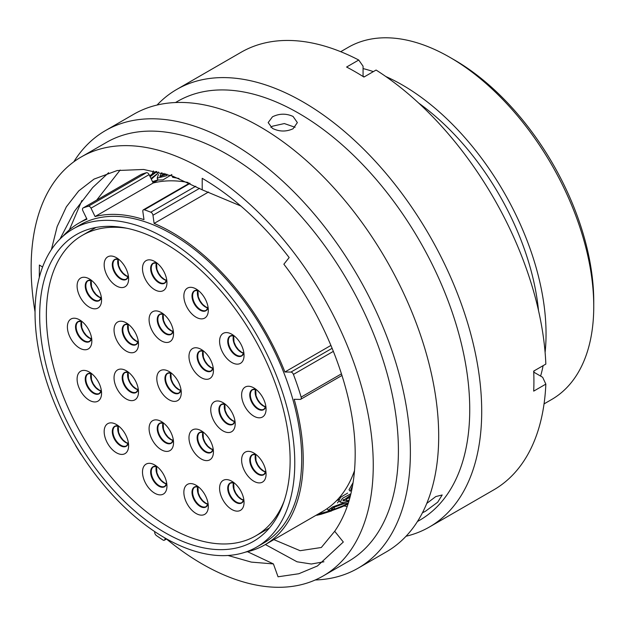 <?xml version="1.0" encoding="UTF-8"?>
<svg xmlns="http://www.w3.org/2000/svg" width="625" height="625" viewBox="0 0 625 625"><rect width="100%" height="100%" fill="white"/><g stroke="black" fill="none" stroke-linecap="round" stroke-linejoin="round"><path stroke-width="0.94" d="M454.305 59.891L449.969 57.391L454.305 59.891A197.211 113.859 60 0 1 593.75 301.422L593.75 306.43A203.344 117.398 -120 0 0 449.969 57.391A203.344 117.398 -120 0 0 449.961 57.383A203.344 117.398 -120 0 0 348.297 47.312L340.703 51.695M544.047 403.898L551.633 399.516A203.344 117.398 -120 0 0 593.75 306.43M75.414 444.984A2.695 1.555 -120 0 0 75.867 446A197.766 114.18 -120 0 0 80.742 453.883A2.695 1.555 -120 0 0 81.516 454.797M154.75 531.625L154.703 532.195A2.695 1.555 -120 0 0 156.398 535.547A197.766 114.18 -120 0 0 162.93 539.984A2.695 1.555 -120 0 0 163.055 540.055A2.695 1.555 -120 0 0 164.398 540.188A2.695 1.555 -120 0 0 164.953 539.141L165.969 538.555M164.906 532.594A177.094 102.25 60 0 1 49.211 376.531A177.094 102.25 60 0 1 76.359 234.617A177.094 102.25 60 0 1 164.906 243.391A177.094 102.25 60 0 1 280.602 399.453A177.094 102.25 60 0 1 253.461 541.359A177.094 102.25 60 0 1 164.906 532.594M164.906 238.031A183.656 106.039 60 0 1 284.891 399.875A183.656 106.039 60 0 1 256.734 547.047A183.656 106.039 60 0 1 164.906 537.945A183.656 106.039 60 0 1 44.93 376.109A183.656 106.039 60 0 1 73.078 228.938A183.656 106.039 60 0 1 164.906 238.031M73.078 228.938L80.016 224.93A183.656 106.039 60 0 1 171.844 234.031A183.656 106.039 60 0 1 291.828 395.867A183.656 106.039 60 0 1 263.68 543.039L256.734 547.047M347.188 506.508A214.133 123.633 60 0 1 343.977 505.945M418.773 103.164A194.086 112.055 60 0 1 538.508 310.555M534.18 370.82A194.086 112.055 60 0 1 533.789 372.148M385.789 76.5A203.344 117.398 60 0 1 402.266 84.922A203.344 117.398 60 0 1 545.102 352.453M543.117 365.664A203.344 117.398 60 0 1 540.609 376.086M208.531 192.008L154.117 223.43A185.805 107.273 60 0 1 171.844 232.273A185.805 107.273 60 0 1 284.914 371.992L330.953 345.414M354.539 470.531A185.805 107.273 60 0 1 322.852 511.352L264.75 544.898A185.805 107.273 60 0 1 245.281 552.18M341.992 375.445L300.727 399.266A2.695 1.555 -120 0 1 300.211 399.398L294.188 399.312A185.805 107.273 60 0 1 264.75 544.898M62.898 236.289A185.805 107.273 60 0 1 78.945 223.07A185.805 107.273 60 0 1 86.969 219.18L82.898 210.812A2.695 1.555 -120 0 1 83.055 207.992A2.695 1.555 -120 0 1 83.195 207.922A197.766 114.18 -120 0 1 88.359 206.25L146.469 172.703A197.766 114.18 -120 0 0 141.297 174.383L83.195 207.922M363.07 68.578A203.344 117.398 60 0 1 373.352 71.617M363.07 76.453A194.086 112.055 60 0 1 364.414 76.781M152.289 173.938A214.133 123.633 60 0 1 153.406 170.875M146.469 172.703A2.695 1.555 60 0 1 149.109 174.641L91 208.18A2.695 1.555 -120 0 0 88.359 206.25M188.227 182.492A185.805 107.273 60 0 0 153.18 183L149.109 174.641M153.18 183L95.07 216.547A185.805 107.273 60 0 1 143.984 219.641L142.836 211.461A2.695 1.555 -120 0 1 143.367 209.828A2.695 1.555 -120 0 1 144.344 209.789A197.766 114.18 -120 0 1 150.797 212.203L195.75 186.25M165.039 538.023L164.953 539.141M300.727 399.266A2.695 1.555 -120 0 0 301.141 397.109A197.766 114.18 -120 0 0 293.43 374.414A2.695 1.555 -120 0 0 290.938 372.078L284.914 371.992M154.117 223.43L152.969 215.25A2.695 1.555 -120 0 0 150.797 212.203M95.07 216.547L91 208.18M165.406 173.773L161.75 175.359M158.484 174.422L157.156 178.125L166.859 175.672M161.727 172.75L159.789 176.391L166.938 174.227M151.312 179.18L156.977 174.234L158.578 171.969M156.922 171.594L150.133 176.742M339.844 504.961L338.477 505.734M342.07 504.281L334.008 507.312L335 509.008L348.156 503.641M349.945 497.555L346.055 499.211L343.117 499.656M352.617 485.484L350.234 491.219L349.016 489.75L353.094 482.602M350.914 493.742L342.422 498.336L340.07 502.117L338.953 500.516L340.648 497.258L347.625 493.109M345.391 499.383L350.375 495.836M339.07 500.688L337.453 502.945M152.781 178.016L151.75 178.641M171.875 174.523L162.945 179.898L158.031 180.055M178.977 178.469L172.625 177.297L172.141 175.914M160.727 176.898L164.008 173.367M151 178.523L157.344 173.68M157.922 179.852L152.648 181.617M152.609 181.828L157.211 180.289M341.664 507.023L330.375 511.164C322.062 513.062 312.164 516.375 321.188 514.242L331.641 510.906M317.625 514.875L321.188 514.242L320.906 513.664M348.32 503.109L343.141 503.984L334.883 506.758L331.102 509.281L335 509.008M350.57 495.133L342.93 500.789L347.172 500.812L349.289 499.93M340.07 502.117L343.82 502.719L348.891 501.258M343.391 502.773L348.852 501.398M343.539 502.938L332.492 506.992L328.094 510.273L331.398 510.422L343.266 506.289L348.07 503.898M331.008 510.492L342.648 506.578M331.078 510.578L318.188 514.047M347.172 500.812L346.055 499.211M161.977 172.82L162.664 174.375M422.422 512.82L425.477 511.242L437.711 502.187L442.188 494.977L435.797 496.562L426.766 503.422M293.086 116.469C286.211 113.32 279.328 113.437 272.445 116.828L268.172 122.602L272.445 128.383C279.32 131.766 286.203 131.891 293.086 128.742L297.359 122.602L293.086 116.469M270.844 127.297L272.445 126.211L284.336 123.555L295.078 127.289M166.469 539A241.914 139.672 -120 0 0 202.203 563.984A241.914 139.672 -120 0 0 323.156 575.969L348.305 561.445A241.914 139.672 -120 0 0 385.391 367.594A241.914 139.672 -120 0 0 227.352 154.422A241.914 139.672 -120 0 0 106.391 142.438L81.242 156.961A241.914 139.672 -120 0 0 35.047 311.922M323.156 575.969A241.914 139.672 -120 0 0 360.234 382.117A241.914 139.672 -120 0 0 202.203 168.938A241.914 139.672 -120 0 0 81.242 156.961M315.211 579.984A252.648 145.867 -120 0 0 358.055 568.211A252.648 145.867 -120 0 0 396.781 365.758A252.648 145.867 -120 0 0 231.727 143.125A252.648 145.867 -120 0 0 105.406 130.617A252.648 145.867 -120 0 0 73.789 161.828M358.055 568.211L386.367 551.867A252.648 145.867 -120 0 0 425.094 349.414A252.648 145.867 -120 0 0 260.039 126.781A252.648 145.867 -120 0 0 133.719 114.266L105.406 130.617M417.422 521.539L419.633 520.266A241.914 139.672 -120 0 0 456.719 326.414A241.914 139.672 -120 0 0 298.68 113.234A241.914 139.672 -120 0 0 177.719 101.258L175.508 102.531M406.031 536.25A252.648 145.867 -120 0 0 429.383 527.031A252.648 145.867 -120 0 0 468.109 324.578A252.648 145.867 -120 0 0 303.062 101.945A252.648 145.867 -120 0 0 176.734 89.43A252.648 145.867 -120 0 0 157.07 105.047M429.383 527.031L493.727 489.883A252.648 145.867 -120 0 0 545.844 384.117L533.703 391.125A252.648 145.867 -120 0 0 533.703 371.094L545.844 364.086A252.648 145.867 -120 0 0 376.078 70.047L363.938 77.055A252.648 145.867 -120 0 0 355.266 71.805A252.648 145.867 -120 0 0 346.594 67.039L358.734 60.031A252.648 145.867 -120 0 0 241.086 52.281L176.734 89.43M273.883 539.625L300.125 550.703L321.328 547.492L334.695 531.281C348.219 511.719 355.047 486.219 355.18 454.781C355.602 395.461 327.688 320.93 283.859 264.211L289.172 257.562C262.648 223.148 233.656 196.734 202.203 178.305L202.203 189.82L172.359 175.992L143.656 169.469L117.219 170.531L94.031 179.102L78.734 190.898L66.344 206.828L57.172 226.539L51.43 249.555M228.047 555.484L251.328 562.109L273.414 563.922L247.5 551.695M334.695 531.281L343.32 542.016L317.422 565.992L298.812 573.742L278.047 576.789L273.414 563.922M39.305 277.359L39.375 265.039L42.578 267.031M96.664 200.133L120.164 170.016M59.984 239.047L74.422 211.32L92.68 187.57L108.617 172.703M202.203 189.82L240.844 206.008M358.734 60.031L363.07 66.211L363.07 76.508M533.742 372.125L542.656 377.273L545.844 384.117M69.383 229.867L81.867 200.539M323.945 561.781L311.32 564.016L297.031 561.789L265.367 544.539M201.203 458.961A17.289 9.984 60 0 1 188.977 437.781A17.289 9.984 60 0 1 201.203 430.727L201.203 430.727A17.289 9.984 60 0 1 213.43 451.906A17.289 9.984 60 0 1 201.203 458.961M161.312 449.75A17.289 9.984 60 0 1 149.086 428.57A17.289 9.984 60 0 1 161.312 421.516L161.312 421.516A17.289 9.984 60 0 1 173.539 442.695A17.289 9.984 60 0 1 161.312 449.75M126.273 398.984A17.289 9.984 60 0 1 114.047 377.805A17.289 9.984 60 0 1 126.273 370.742L126.273 370.742A17.289 9.984 60 0 1 138.5 391.922A17.289 9.984 60 0 1 126.273 398.984M126.273 351.117A17.289 9.984 60 0 1 114.047 329.938A17.289 9.984 60 0 1 126.273 322.875L126.273 322.875A17.289 9.984 60 0 1 138.5 344.055A17.289 9.984 60 0 1 126.273 351.117M161.312 340.805A17.289 9.984 60 0 1 149.086 319.625A17.289 9.984 60 0 1 161.312 312.562L161.312 312.562A17.289 9.984 60 0 1 173.539 333.742A17.289 9.984 60 0 1 161.312 340.805M201.203 377.648A17.289 9.984 60 0 1 188.977 356.469A17.289 9.984 60 0 1 201.203 349.414L201.203 349.414A17.289 9.984 60 0 1 213.43 370.594A17.289 9.984 60 0 1 201.203 377.648M222.969 430.875A17.289 9.984 60 0 1 210.742 409.695A17.289 9.984 60 0 1 222.969 402.633L222.969 402.633A17.289 9.984 60 0 1 235.195 423.812A17.289 9.984 60 0 1 222.969 430.875M253.844 481.242A17.289 9.984 60 0 1 241.617 460.062A17.289 9.984 60 0 1 253.844 453.008L253.844 453.008A17.289 9.984 60 0 1 266.07 474.188A17.289 9.984 60 0 1 253.844 481.242M231.813 509.484A17.289 9.984 60 0 1 219.586 488.305A17.289 9.984 60 0 1 231.813 481.242L231.813 481.242A17.289 9.984 60 0 1 244.047 502.422A17.289 9.984 60 0 1 231.813 509.484M196.086 513.492A17.289 9.984 60 0 1 183.859 492.312A17.289 9.984 60 0 1 196.086 485.25L196.086 485.25A17.289 9.984 60 0 1 208.312 506.43A17.289 9.984 60 0 1 196.086 513.492M154.719 493.211A17.289 9.984 60 0 1 142.492 472.031A17.289 9.984 60 0 1 154.719 464.977L154.719 464.977A17.289 9.984 60 0 1 166.945 486.148A17.289 9.984 60 0 1 154.719 493.211M116.391 452.758A17.289 9.984 60 0 1 104.164 431.578A17.289 9.984 60 0 1 116.391 424.516L116.391 424.516A17.289 9.984 60 0 1 128.617 445.695A17.289 9.984 60 0 1 116.391 452.758M89.328 400.281A17.289 9.984 60 0 1 77.102 379.102A17.289 9.984 60 0 1 89.328 372.047L89.328 372.047A17.289 9.984 60 0 1 101.562 393.227A17.289 9.984 60 0 1 89.328 400.281M79.617 348.109A17.289 9.984 60 0 1 67.391 326.93A17.289 9.984 60 0 1 79.617 319.875L79.617 319.875A17.289 9.984 60 0 1 91.844 341.055A17.289 9.984 60 0 1 79.617 348.109M89.328 307.156A17.289 9.984 60 0 1 77.102 285.977A17.289 9.984 60 0 1 89.328 278.914L89.328 278.914A17.289 9.984 60 0 1 101.562 300.094A17.289 9.984 60 0 1 89.328 307.156M116.391 285.922A17.289 9.984 60 0 1 104.164 264.75A17.289 9.984 60 0 1 116.391 257.688L116.391 257.688A17.289 9.984 60 0 1 128.617 278.867A17.289 9.984 60 0 1 116.391 285.922M154.719 289.734A17.289 9.984 60 0 1 142.492 268.555A17.289 9.984 60 0 1 154.719 261.492L154.719 261.492A17.289 9.984 60 0 1 166.945 282.672A17.289 9.984 60 0 1 154.719 289.734M196.086 317.219A17.289 9.984 60 0 1 183.859 296.039A17.289 9.984 60 0 1 196.086 288.977L196.086 288.977A17.289 9.984 60 0 1 208.312 310.156A17.289 9.984 60 0 1 196.086 317.219M231.813 362.484A17.289 9.984 60 0 1 219.586 341.305A17.289 9.984 60 0 1 231.813 334.242L231.813 334.242A17.289 9.984 60 0 1 244.047 355.422A17.289 9.984 60 0 1 231.813 362.484M253.844 416.156A17.289 9.984 60 0 1 241.617 394.977A17.289 9.984 60 0 1 253.844 387.914L253.844 387.914A17.289 9.984 60 0 1 266.07 409.094A17.289 9.984 60 0 1 253.844 416.156M169.031 399.734A17.289 9.984 60 0 1 156.805 378.555A17.289 9.984 60 0 1 169.031 371.492L169.031 371.492A17.289 9.984 60 0 1 181.258 392.672A17.289 9.984 60 0 1 169.031 399.734M126.742 228.234A173.477 100.156 -120 0 0 82.289 235.375A173.477 100.156 -120 0 0 55.695 374.391A173.477 100.156 -120 0 0 169.031 527.258A173.477 100.156 -120 0 0 255.766 535.852A173.477 100.156 -120 0 0 284.18 500.922M199.586 188.336L152.969 215.25M190.078 183.383L144.344 209.789M290.938 372.078L332.148 348.281M333.391 351.344L293.43 374.414M301.141 397.109L341.484 373.82M213.07 449.695A11.281 6.516 60 0 1 210.484 448.703A11.281 6.516 60 0 1 202.938 432.141M213.227 449.195A11.531 6.656 60 0 1 205.273 451.914A11.531 6.656 60 0 1 197.172 438.875A11.531 6.656 60 0 1 203.445 432.258M203.469 432.273L200.062 432.477A11.281 6.516 -120 0 0 198.336 441.516A11.281 6.516 -120 0 0 205.703 451.461A11.281 6.516 -120 0 0 211.344 452.016L213.219 449.172M173.18 440.484A11.281 6.516 60 0 1 170.586 439.484A11.281 6.516 60 0 1 163.047 422.93M173.328 439.984A11.531 6.656 60 0 1 165.383 442.703A11.531 6.656 60 0 1 157.281 429.664A11.531 6.656 60 0 1 163.555 423.047L160.172 423.266A11.281 6.516 -120 0 0 158.438 432.305A11.281 6.516 -120 0 0 165.812 442.25A11.281 6.516 -120 0 0 171.453 442.805L173.328 439.961M138.148 389.711A11.281 6.516 60 0 1 135.555 388.719A11.281 6.516 60 0 1 128.008 372.156M138.297 389.211A11.531 6.656 60 0 1 130.344 391.93A11.531 6.656 60 0 1 122.242 378.898A11.531 6.656 60 0 1 128.516 372.281M128.539 372.297L125.133 372.492A11.281 6.516 -120 0 0 123.406 381.531A11.281 6.516 -120 0 0 130.773 391.477A11.281 6.516 -120 0 0 136.414 392.039L138.289 389.188M138.148 341.852A11.281 6.516 60 0 1 135.555 340.852A11.281 6.516 60 0 1 128.008 324.289M128.539 324.43L125.133 324.625A11.281 6.516 -120 0 0 123.406 333.664A11.281 6.516 -120 0 0 130.773 343.609A11.281 6.516 -120 0 0 136.414 344.172L138.289 341.32A11.531 6.656 60 0 1 130.344 344.062A11.531 6.656 60 0 1 122.242 331.031A11.531 6.656 60 0 1 128.516 324.414M173.18 331.531A11.281 6.516 60 0 1 170.586 330.539A11.281 6.516 60 0 1 163.047 313.977M173.328 331.031A11.531 6.656 60 0 1 165.383 333.75A11.531 6.656 60 0 1 157.281 320.711A11.531 6.656 60 0 1 163.555 314.094L160.172 314.312A11.281 6.516 -120 0 0 158.438 323.352A11.281 6.516 -120 0 0 165.812 333.297A11.281 6.516 -120 0 0 171.453 333.852L173.328 331.008M213.07 368.383A11.281 6.516 60 0 1 210.484 367.391A11.281 6.516 60 0 1 202.938 350.828M213.227 367.883A11.531 6.656 60 0 1 205.273 370.602A11.531 6.656 60 0 1 197.172 357.562A11.531 6.656 60 0 1 203.445 350.945M203.469 350.961L200.062 351.164A11.281 6.516 -120 0 0 198.336 360.203A11.281 6.516 -120 0 0 205.703 370.148A11.281 6.516 -120 0 0 211.344 370.703L213.219 367.859M234.844 421.609A11.281 6.516 60 0 1 232.25 420.609A11.281 6.516 60 0 1 224.703 404.047M225.234 404.188L221.828 404.383A11.281 6.516 -120 0 0 220.102 413.43A11.281 6.516 -120 0 0 227.469 423.367A11.281 6.516 -120 0 0 233.109 423.93L234.984 421.078A11.531 6.656 60 0 1 227.039 423.82A11.531 6.656 60 0 1 218.938 410.789A11.531 6.656 60 0 1 225.211 404.172M265.711 471.977A11.281 6.516 60 0 1 263.125 470.977A11.281 6.516 60 0 1 255.578 454.422M265.859 471.477A11.531 6.656 60 0 1 257.914 474.195A11.531 6.656 60 0 1 249.812 461.156A11.531 6.656 60 0 1 256.086 454.539M256.109 454.555L252.703 454.758A11.281 6.516 -120 0 0 250.969 463.797A11.281 6.516 -120 0 0 258.344 473.742A11.281 6.516 -120 0 0 263.984 474.297L265.859 471.453M243.688 500.219A11.281 6.516 60 0 1 241.094 499.219A11.281 6.516 60 0 1 233.547 482.656M243.836 499.711A11.531 6.656 60 0 1 235.891 502.43A11.531 6.656 60 0 1 227.781 489.398A11.531 6.656 60 0 1 234.063 482.781M234.078 482.797L230.672 482.992A11.281 6.516 -120 0 0 228.945 492.039A11.281 6.516 -120 0 0 236.312 501.977A11.281 6.516 -120 0 0 241.961 502.539L243.836 499.688M207.953 504.219A11.281 6.516 60 0 1 205.367 503.227A11.281 6.516 60 0 1 197.82 486.664M208.109 503.719A11.531 6.656 60 0 1 200.156 506.438A11.531 6.656 60 0 1 192.055 493.406A11.531 6.656 60 0 1 198.328 486.789M198.352 486.805L194.945 487A11.281 6.516 -120 0 0 193.219 496.039A11.281 6.516 -120 0 0 200.586 505.984A11.281 6.516 -120 0 0 206.227 506.547L208.102 503.695M166.586 483.945A11.281 6.516 60 0 1 164 482.945A11.281 6.516 60 0 1 156.453 466.383M166.742 483.445A11.531 6.656 60 0 1 158.789 486.156A11.531 6.656 60 0 1 150.688 473.125A11.531 6.656 60 0 1 156.961 466.508M156.984 466.523L153.578 466.719A11.281 6.516 -120 0 0 151.852 475.766A11.281 6.516 -120 0 0 159.219 485.703A11.281 6.516 -120 0 0 164.859 486.266L166.734 483.414M128.258 443.492A11.281 6.516 60 0 1 125.664 442.492A11.281 6.516 60 0 1 118.125 425.93M128.406 442.984A11.531 6.656 60 0 1 120.461 445.703A11.531 6.656 60 0 1 112.359 432.672A11.531 6.656 60 0 1 118.633 426.055L115.25 426.266A11.281 6.516 -120 0 0 113.516 435.305A11.281 6.516 -120 0 0 120.891 445.25A11.281 6.516 -120 0 0 126.531 445.812L128.406 442.961M101.203 391.016A11.281 6.516 60 0 1 98.609 390.023A11.281 6.516 60 0 1 91.062 373.461M91.594 373.594L88.188 373.797A11.281 6.516 -120 0 0 86.461 382.836A11.281 6.516 -120 0 0 93.828 392.781A11.281 6.516 -120 0 0 99.477 393.336L101.352 390.492A11.531 6.656 60 0 1 93.406 393.234A11.531 6.656 60 0 1 85.297 380.195A11.531 6.656 60 0 1 91.578 373.578M91.492 338.844A11.281 6.516 60 0 1 88.898 337.852A11.281 6.516 60 0 1 81.352 321.289M91.641 338.344A11.531 6.656 60 0 1 83.688 341.062A11.531 6.656 60 0 1 75.586 328.023A11.531 6.656 60 0 1 81.859 321.406L78.477 321.625A11.281 6.516 -120 0 0 76.75 330.664A11.281 6.516 -120 0 0 84.117 340.609A11.281 6.516 -120 0 0 89.758 341.164L91.633 338.32M101.203 297.891A11.281 6.516 60 0 1 98.609 296.891A11.281 6.516 60 0 1 91.062 280.328M101.352 297.383A11.531 6.656 60 0 1 93.406 300.102A11.531 6.656 60 0 1 85.297 287.07A11.531 6.656 60 0 1 91.578 280.453M91.594 280.469L88.188 280.664A11.281 6.516 -120 0 0 86.461 289.703A11.281 6.516 -120 0 0 93.828 299.648A11.281 6.516 -120 0 0 99.477 300.211L101.352 297.359M128.258 276.656A11.281 6.516 60 0 1 125.664 275.664A11.281 6.516 60 0 1 118.125 259.102M128.406 276.156A11.531 6.656 60 0 1 120.461 278.875A11.531 6.656 60 0 1 112.359 265.836A11.531 6.656 60 0 1 118.633 259.219L115.25 259.438A11.281 6.516 -120 0 0 113.516 268.477A11.281 6.516 -120 0 0 120.891 278.422A11.281 6.516 -120 0 0 126.531 278.977L128.406 276.133M166.586 280.461A11.281 6.516 60 0 1 164 279.469A11.281 6.516 60 0 1 156.453 262.906M166.742 279.961A11.531 6.656 60 0 1 158.789 282.68A11.531 6.656 60 0 1 150.688 269.641A11.531 6.656 60 0 1 156.961 263.023M156.984 263.039L153.578 263.242A11.281 6.516 -120 0 0 151.852 272.281A11.281 6.516 -120 0 0 159.219 282.227A11.281 6.516 -120 0 0 164.859 282.781L166.734 279.938M207.953 307.953A11.281 6.516 60 0 1 205.367 306.953A11.281 6.516 60 0 1 197.82 290.391M208.109 307.445A11.531 6.656 60 0 1 200.156 310.164A11.531 6.656 60 0 1 192.055 297.133A11.531 6.656 60 0 1 198.328 290.516M198.352 290.531L194.945 290.727A11.281 6.516 -120 0 0 193.219 299.773A11.281 6.516 -120 0 0 200.586 309.711A11.281 6.516 -120 0 0 206.227 310.273L208.102 307.422M243.688 353.211A11.281 6.516 60 0 1 241.094 352.219A11.281 6.516 60 0 1 233.547 335.656M243.836 352.711A11.531 6.656 60 0 1 235.891 355.43A11.531 6.656 60 0 1 227.781 342.391A11.531 6.656 60 0 1 234.063 335.773L230.672 335.992A11.281 6.516 -120 0 0 228.945 345.031A11.281 6.516 -120 0 0 236.312 354.977A11.281 6.516 -120 0 0 241.961 355.531L243.836 352.688M265.711 406.891A11.281 6.516 60 0 1 263.125 405.891A11.281 6.516 60 0 1 255.578 389.328M265.859 406.383A11.531 6.656 60 0 1 257.914 409.102A11.531 6.656 60 0 1 249.812 396.07A11.531 6.656 60 0 1 256.086 389.453L252.703 389.664A11.281 6.516 -120 0 0 250.969 398.703A11.281 6.516 -120 0 0 258.344 408.648A11.281 6.516 -120 0 0 263.984 409.211L265.859 406.359M180.898 390.469A11.281 6.516 60 0 1 178.305 389.469A11.281 6.516 60 0 1 170.766 372.906M181.047 389.961A11.531 6.656 60 0 1 173.102 392.68A11.531 6.656 60 0 1 164.992 379.648A11.531 6.656 60 0 1 171.273 373.031L167.891 373.242A11.281 6.516 -120 0 0 166.156 382.281A11.281 6.516 -120 0 0 173.531 392.227A11.281 6.516 -120 0 0 179.172 392.789L181.047 389.938M336.273 500.945L338.875 499.445M78.945 223.07L86.688 218.602M153.125 182.898L158.039 180.062M166.609 538.914L164.398 540.188M141.156 174.445L83.055 207.992M189.586 183.141L143.367 209.828M156.109 171.422L149.664 175.789M320.859 514.328L316.781 515.297M157.156 178.125L157.945 179.898M328.094 510.273L327.133 508.641M203.07 432.172L203.383 438.5L205.148 442.555L207.812 446.156L210.914 448.656L213.117 449.563M163.18 422.953L163.492 429.281L165.258 433.344L167.922 436.938L171.016 439.445L173.219 440.352M128.141 372.188L128.453 378.516L130.219 382.57L132.883 386.172L135.984 388.672L138.188 389.578M128.141 324.32L128.453 330.648L130.219 334.703L132.883 338.305L135.984 340.812L138.188 341.719M163.18 314.008L163.492 320.336L165.258 324.391L167.922 327.992L171.016 330.492L173.219 331.398M203.07 350.859L203.383 357.188L205.148 361.242L207.812 364.844L210.914 367.344L213.117 368.25M224.836 404.078L225.148 410.406L226.914 414.469L229.578 418.062L232.68 420.57L234.883 421.477M255.711 454.453L256.023 460.773L257.789 464.836L260.453 468.438L263.555 470.937L265.758 471.844M233.688 482.688L234 489.016L235.766 493.07L238.43 496.672L241.523 499.18L243.727 500.086M197.953 486.695L198.266 493.023L200.031 497.078L202.695 500.68L205.797 503.18L208 504.086M156.586 466.414L156.898 472.742L158.664 476.805L161.328 480.398L164.43 482.906L166.633 483.812M118.258 425.961L118.57 432.289L120.336 436.344L123 439.945L126.094 442.453L128.297 443.359M91.203 373.492L91.516 379.812L93.281 383.875L95.945 387.477L99.039 389.977L101.242 390.883M81.484 321.32L81.797 327.641L83.562 331.703L86.227 335.305L89.328 337.805L91.531 338.711M91.203 280.359L91.516 286.688L93.281 290.742L95.945 294.344L99.039 296.852L101.242 297.758M118.258 259.133L118.57 265.461L120.336 269.516L123 273.117L126.094 275.617L128.297 276.523M156.586 262.938L156.898 269.266L158.664 273.32L161.328 276.922L164.43 279.422L166.633 280.328M197.953 290.422L198.266 296.75L200.031 300.805L202.695 304.406L205.797 306.914L208 307.82M233.688 335.688L234 342.016L235.766 346.07L238.43 349.672L241.523 352.172L243.727 353.078M255.711 389.359L256.023 395.688L257.789 399.742L260.453 403.344L263.555 405.852L265.758 406.758M170.898 372.938L171.211 379.266L172.977 383.32L175.641 386.922L178.734 389.43L180.938 390.336M255.766 535.852L269.453 527.945M82.289 235.375L95.977 227.469"/></g></svg>
